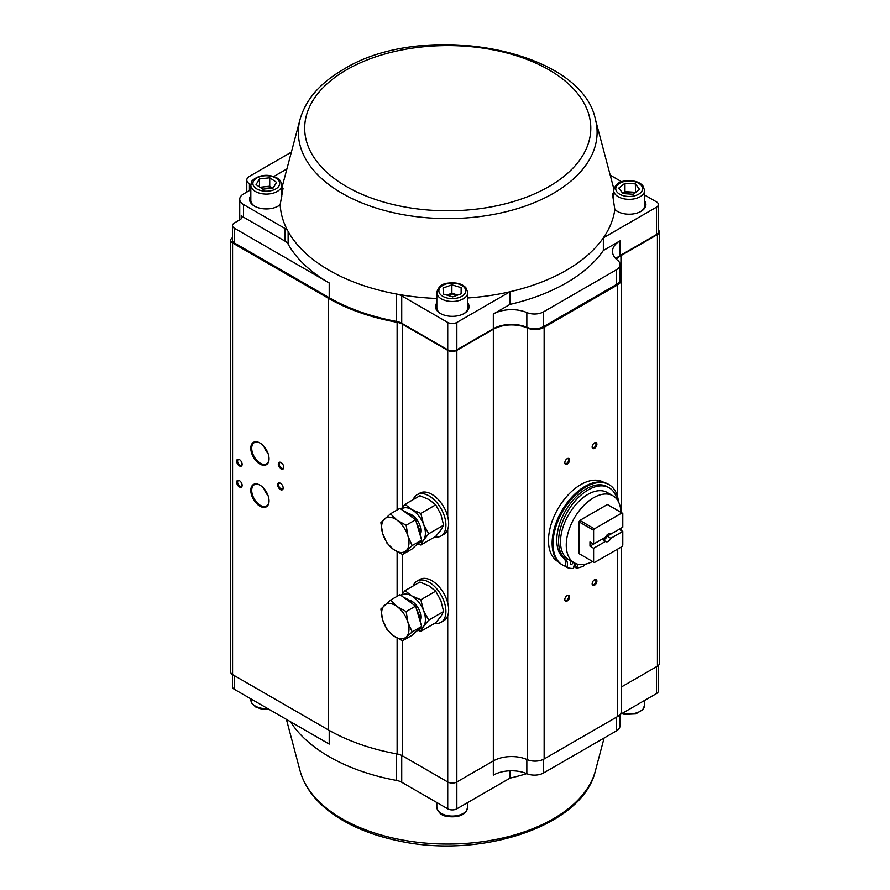 <?xml version="1.0" encoding="UTF-8"?>
<svg xmlns="http://www.w3.org/2000/svg" width="890" height="890" viewBox="0 0 890 890"><rect width="100%" height="100%" fill="white"/><g stroke="black" fill="none" stroke-linecap="round" stroke-linejoin="round"><path stroke-width="1.33" d="M263.918 446.368A12.249 7.076 -120 0 0 268.113 453.622M263.918 488.476A12.249 7.076 -120 0 0 268.113 495.73M232.501 237.73A6.441 3.727 0 0 0 230.677 240.322L230.677 671.961A6.441 3.727 0 0 0 232.568 674.598L328.299 729.867A168.911 97.522 0 0 0 397.118 753.952A12.894 7.443 180 0 1 402.369 755.788L447.737 781.976A6.441 3.727 0 0 0 456.848 781.976L493.338 760.917A25.788 14.885 180 0 1 527.214 759.604A12.894 7.443 0 0 0 544.146 758.948L617.549 716.572A12.894 7.443 0 0 0 621.32 711.31L621.32 547.005M230.677 240.322A6.441 3.727 0 0 0 232.568 242.959L328.299 298.228A168.911 97.522 0 0 0 397.118 322.302A12.894 7.443 180 0 1 402.369 324.138L447.737 350.337A6.441 3.727 0 0 0 456.848 350.337L493.338 329.278A25.788 14.885 180 0 1 527.214 327.965A12.894 7.443 0 0 0 544.146 327.309L617.549 284.934A12.894 7.443 0 0 0 621.32 279.671A12.894 7.443 0 0 0 620.041 276.423M259.913 442.986L259.913 442.986A12.894 7.443 60 0 1 269.036 458.773A12.894 7.443 60 0 1 259.913 464.035A12.894 7.443 60 0 1 250.802 448.249A12.894 7.443 60 0 1 259.913 442.986M259.913 485.095L259.913 485.095A12.894 7.443 60 0 1 269.036 500.892A12.894 7.443 60 0 1 259.913 506.154A12.894 7.443 60 0 1 250.802 490.357A12.894 7.443 60 0 1 259.913 485.095M281.04 462.555L281.04 462.555A3.872 2.236 60 0 1 283.776 467.295A3.872 2.236 60 0 1 281.04 468.874A3.872 2.236 60 0 1 278.303 464.135A3.872 2.236 60 0 1 281.04 462.555M280.428 483.248L280.428 483.248A3.872 2.236 60 0 1 283.165 487.987A3.872 2.236 60 0 1 280.428 489.567A3.872 2.236 60 0 1 277.702 484.828A3.872 2.236 60 0 1 280.428 483.248M239.399 480.622L239.399 480.622A3.872 2.236 60 0 1 242.136 485.361A3.872 2.236 60 0 1 239.399 486.941A3.872 2.236 60 0 1 236.673 482.202A3.872 2.236 60 0 1 239.399 480.622M239.399 459.563L239.399 459.563A3.872 2.236 60 0 1 242.136 464.302A3.872 2.236 60 0 1 239.399 465.882A3.872 2.236 60 0 1 236.673 461.142A3.872 2.236 60 0 1 239.399 459.563M621.32 687.024L657.432 666.176A6.441 3.727 0 0 0 659.323 663.54L659.323 231.901A6.441 3.727 0 0 0 658.411 229.987M616.347 259.201A25.788 14.885 180 0 1 620.953 255.597L657.432 234.537A6.441 3.727 0 0 0 659.323 231.901M594.52 448.349A3.349 1.936 -60 0 1 592.15 446.98A3.349 1.936 -60 0 1 594.52 442.875A3.349 1.936 -60 0 1 596.89 444.243A3.349 1.936 -60 0 1 594.52 448.349M567.175 464.146A3.349 1.936 -60 0 1 564.805 462.778A3.349 1.936 -60 0 1 567.175 458.673A3.349 1.936 -60 0 1 569.544 460.041A3.349 1.936 -60 0 1 567.175 464.146M594.52 585.22A3.349 1.936 -60 0 1 592.15 583.851A3.349 1.936 -60 0 1 594.52 579.735A3.349 1.936 -60 0 1 596.89 581.103A3.349 1.936 -60 0 1 594.52 585.22M567.175 601.006A3.349 1.936 -60 0 1 564.805 599.638A3.349 1.936 -60 0 1 567.175 595.532A3.349 1.936 -60 0 1 569.544 596.901A3.349 1.936 -60 0 1 567.175 601.006M564.816 462.489A2.703 1.569 120 0 0 565.361 463.49A2.703 1.569 120 0 0 566.719 463.356A2.703 1.569 120 0 0 568.488 460.964A2.703 1.569 120 0 0 568.076 458.795A2.703 1.569 120 0 0 566.93 458.817M592.162 446.702A2.703 1.569 120 0 0 592.718 447.692A2.703 1.569 120 0 0 594.064 447.559A2.703 1.569 120 0 0 595.833 445.178A2.703 1.569 120 0 0 595.421 443.009A2.703 1.569 120 0 0 594.286 443.031M564.816 599.348A2.703 1.569 120 0 0 565.361 600.35A2.703 1.569 120 0 0 566.719 600.216A2.703 1.569 120 0 0 568.488 597.835A2.703 1.569 120 0 0 568.076 595.666A2.703 1.569 120 0 0 566.93 595.688M592.162 583.562A2.703 1.569 120 0 0 592.718 584.563A2.703 1.569 120 0 0 594.064 584.43A2.703 1.569 120 0 0 595.833 582.038A2.703 1.569 120 0 0 595.421 579.868A2.703 1.569 120 0 0 594.286 579.891M239.644 480.767A3.226 1.858 -120 0 0 238.253 480.722A3.226 1.858 -120 0 0 237.752 483.303A3.226 1.858 -120 0 0 239.855 486.151A3.226 1.858 -120 0 0 241.468 486.307A3.226 1.858 -120 0 0 242.124 485.072M239.644 459.718A3.226 1.858 -120 0 0 238.253 459.674A3.226 1.858 -120 0 0 237.752 462.255A3.226 1.858 -120 0 0 239.855 465.092A3.226 1.858 -120 0 0 241.468 465.248A3.226 1.858 -120 0 0 242.124 464.024M280.673 483.404A3.226 1.858 -120 0 0 279.271 483.359A3.226 1.858 -120 0 0 278.781 485.94A3.226 1.858 -120 0 0 280.884 488.777A3.226 1.858 -120 0 0 282.497 488.944A3.226 1.858 -120 0 0 283.154 487.709M281.273 462.711A3.226 1.858 -120 0 0 279.883 462.666A3.226 1.858 -120 0 0 279.393 465.248A3.226 1.858 -120 0 0 281.496 468.084A3.226 1.858 -120 0 0 283.109 468.251A3.226 1.858 -120 0 0 283.765 467.016M260.147 485.228A12.249 7.076 -120 0 0 254.251 484.75A12.249 7.076 -120 0 0 252.371 494.562A12.249 7.076 -120 0 0 260.37 505.364A12.249 7.076 -120 0 0 266.499 505.965A12.249 7.076 -120 0 0 269.036 500.614M260.147 443.12A12.249 7.076 -120 0 0 254.251 442.642A12.249 7.076 -120 0 0 252.371 452.454A12.249 7.076 -120 0 0 260.37 463.245A12.249 7.076 -120 0 0 266.499 463.857A12.249 7.076 -120 0 0 269.036 458.506M619.14 529.316L622.789 531.419L610.818 538.328L607.169 536.225L619.14 529.316M593.608 544.046L593.608 530.262A28.369 16.376 120 0 1 594.431 528.838L621.965 512.94A28.369 16.376 120 0 1 622.388 513.163A28.369 16.376 120 0 1 622.789 513.419L622.789 527.203L610.818 534.122A4.517 2.603 120 0 0 610.462 533.833A4.517 2.603 120 0 0 605.578 537.137L593.608 544.046L589.97 541.943L589.97 546.16L601.929 539.251L605.578 541.354A4.517 2.603 120 0 0 605.945 541.643A4.517 2.603 120 0 0 610.818 538.328M602.73 539.707A4.517 2.603 120 0 0 607.169 536.225M603.186 538.528A3.226 1.858 120 0 0 604.555 538.261A3.226 1.858 120 0 0 606.669 535.391M610.028 533.655L610.818 534.122M589.97 546.16L593.608 548.262L605.578 541.354M593.608 548.262L593.608 562.057A28.369 16.376 120 0 0 594.019 562.302A28.369 16.376 120 0 0 594.431 562.524L621.965 546.627A28.369 16.376 120 0 0 622.789 545.203L622.789 531.419M593.608 562.057L579.023 553.625A28.369 16.376 120 0 0 579.435 553.88L594.019 562.302M593.608 530.262L579.023 521.84L579.023 553.625M594.431 528.838L579.846 520.416A28.369 16.376 120 0 0 579.023 521.84M621.965 512.94L607.381 504.519L579.846 520.416M622.388 513.163L607.792 504.741A28.369 16.376 120 0 0 607.381 504.519M592.584 561.468A38.682 22.328 -60 0 1 574.273 562.814L568.532 559.499A38.682 22.328 -60 0 1 562.602 528.493A38.682 22.328 -60 0 1 587.867 494.406A38.682 22.328 -60 0 1 607.214 492.493L612.954 495.808A38.682 22.328 -60 0 1 620.942 512.34M574.273 562.814A38.682 22.328 -60 0 1 568.343 531.82A38.682 22.328 -60 0 1 593.608 497.733A38.682 22.328 -60 0 1 612.954 495.808M603.987 482.447L603.731 482.302A45.768 26.422 120 0 0 582.516 483.659A45.768 26.422 120 0 0 551.277 523.832A45.768 26.422 120 0 0 557.963 561.579L558.208 561.724M618.483 501.804A46.413 26.8 120 0 0 609.072 484.638L608.159 484.116A46.413 26.8 120 0 0 584.952 486.407A46.413 26.8 120 0 0 554.626 527.314A46.413 26.8 120 0 0 561.746 564.505L562.658 565.039A46.413 26.8 120 0 0 565.206 566.218M609.072 484.638A46.413 26.8 120 0 0 585.865 486.941A46.413 26.8 120 0 0 555.538 527.837A46.413 26.8 120 0 0 562.658 565.039M573.649 567.064A46.413 26.8 120 0 0 574.829 566.908M390.499 600.127L399.944 594.676L415.608 606.112L418.623 616.269L421.637 626.438L412.003 635.338L402.558 640.8L412.181 631.9L407.954 622.433L406.151 611.564L397.107 606.546L390.499 600.127L380.876 609.027L382.667 619.896L386.905 629.364L393.514 635.783L402.558 640.8M421.637 626.438L412.181 631.9M415.608 606.112L406.151 611.564M397.107 606.546A19.335 11.169 60 0 1 407.954 622.433A19.335 11.169 60 0 1 406.151 637.051A19.335 11.169 60 0 1 393.514 635.783A19.335 11.169 -120 0 1 382.667 619.896A19.335 11.169 60 0 1 384.469 605.278A19.335 11.169 60 0 1 397.107 606.546M416.553 609.305A19.335 11.169 60 0 1 419.346 615.858A19.335 11.169 60 0 1 420.38 622.221M418.611 629.241A19.335 11.169 60 0 1 416.375 631.333L416.275 631.388M403.771 597.468A19.335 11.169 60 0 1 413.016 604.221M390.499 513.797L399.944 508.346L415.608 519.782L418.623 529.951L421.637 540.119L412.003 549.019L402.558 554.47L412.181 545.57L407.954 536.103L406.151 525.234L397.107 520.216L390.499 513.797L380.876 522.697L382.667 533.566L386.905 543.034L393.514 549.453L402.558 554.47M421.637 540.119L412.181 545.57M415.608 519.782L406.151 525.234M397.107 520.216A19.335 11.169 60 0 1 407.954 536.103A19.335 11.169 60 0 1 406.151 550.721A19.335 11.169 60 0 1 393.514 549.453A19.335 11.169 -120 0 1 382.667 533.566A19.335 11.169 60 0 1 384.469 518.948A19.335 11.169 60 0 1 397.107 520.216M416.553 522.975A19.335 11.169 60 0 1 419.346 529.528A19.335 11.169 60 0 1 420.38 535.891M418.611 542.911A19.335 11.169 60 0 1 416.375 545.003L416.275 545.069M403.771 511.138A19.335 11.169 60 0 1 413.016 517.891M434.743 623.312A23.852 13.773 -120 0 0 440.973 622.344A23.852 13.773 -120 0 0 440.973 594.809A23.852 13.773 -120 0 0 417.121 581.037A23.852 13.773 -120 0 0 413.171 585.943M440.973 622.344L443.709 620.764A23.852 13.773 -120 0 0 443.709 593.23A23.852 13.773 -120 0 0 419.858 579.457L417.121 581.037M434.743 536.981A23.852 13.773 -120 0 0 440.973 536.025A23.852 13.773 -120 0 0 440.973 508.479A23.852 13.773 -120 0 0 417.121 494.707A23.852 13.773 -120 0 0 413.171 499.624M440.973 536.025L443.709 534.445A23.852 13.773 -120 0 0 443.709 506.899A23.852 13.773 -120 0 0 419.858 493.127L417.121 494.707M401.156 595.555A19.335 11.169 60 0 1 411.725 595.899L420.837 599.749L423.562 610.629A19.335 11.169 60 0 1 423.562 626.427L420.837 631.333L417.755 630.276M401.001 595.443L405.05 590.637L411.725 595.899A19.335 11.169 60 0 1 423.562 610.629L428.735 620.107L423.562 626.427A19.335 11.169 -120 0 1 418.556 629.319M405.05 590.637L419.924 582.049L429.047 585.898L435.722 591.16L440.884 600.628L443.609 611.508L440.884 616.425L435.722 622.744L420.837 631.333M435.722 591.16L420.837 599.749M443.609 611.508L428.735 620.107M420.258 620.308A12.894 7.443 -120 0 0 418.166 607.97A12.894 7.443 -120 0 0 408.532 599.982M401.156 509.236A19.335 11.169 60 0 1 411.725 509.57L420.837 513.419L423.562 524.31A19.335 11.169 60 0 1 423.562 540.096L420.837 545.003L417.755 543.946M401.001 509.113L405.05 504.307L411.725 509.57A19.335 11.169 60 0 1 423.562 524.31L428.735 533.778L423.562 540.096A19.335 11.169 -120 0 1 418.556 542.989M405.05 504.307L419.924 495.719L429.047 499.568L435.722 504.83L440.884 514.309L443.609 525.189L440.884 530.095L435.722 536.414L420.837 545.003M435.722 504.83L420.837 513.419M443.609 525.189L428.735 533.778M420.258 533.978A12.894 7.443 -120 0 0 418.166 521.64A12.894 7.443 -120 0 0 408.532 513.663M446.825 295.091L447.47 294.857A9.045 5.218 0 0 0 446.858 295.102M451.886 293.255L456.503 294.657A9.045 5.218 0 0 0 447.47 294.857L451.886 293.255L451.886 284.833L461.131 287.637L461.543 293.667L452.699 296.882L443.454 294.067L443.053 288.049L451.886 284.833M457.66 295.079A9.045 5.218 0 0 0 456.503 294.657L457.76 295.035M461.131 293.811L461.131 287.637M463.668 313.758A15.475 8.933 0 0 0 467.762 307.695L467.762 292.543A15.475 8.933 180 0 1 452.598 301.476A15.475 8.933 180 0 1 436.834 292.888A15.475 8.933 180 0 1 436.823 292.543L436.823 307.695A15.475 8.933 0 0 0 436.834 308.051A15.475 8.933 0 0 0 440.917 313.758M260.025 187.267L264.597 186.767A9.045 5.218 0 0 0 260.77 187.768M272.518 188.102A9.045 5.218 0 0 0 264.597 186.767L269.726 186.199L272.574 188.102M259.468 186.9L259.468 178.912L256.042 184.608L262.873 189.169L273.13 188.035L276.556 182.339L269.726 177.778L269.726 186.199M259.468 178.912L269.726 177.778M281.774 196.712L281.774 185.153A15.475 8.933 180 0 1 266.299 194.087A15.475 8.933 180 0 1 250.824 185.153L250.824 200.317A15.475 8.933 0 0 0 254.918 206.369M277.68 206.369A15.475 8.933 0 0 0 280.305 204.121M622.8 193.341L624.969 191.639L630.165 191.962A9.045 5.218 0 0 0 622.855 193.419M635.549 192.552L635.349 183.874L639.554 189.403L633.369 194.254L622.989 193.597L618.784 188.079L624.969 183.218L635.349 183.874M634.848 193.097A9.045 5.218 0 0 0 630.165 191.962L635.349 192.296M624.969 191.639L624.969 183.218M614.667 208.705A15.475 8.933 0 0 0 615.001 209.172A15.475 8.933 0 0 0 617.794 211.631M640.544 211.631A15.475 8.933 0 0 0 644.638 205.579L644.638 190.416A15.475 8.933 180 0 1 632.345 199.16A15.475 8.933 180 0 1 615.001 194.009A15.475 8.933 180 0 1 613.7 190.416C615.057 184.775 618.683 181.66 624.569 181.048C633.213 180.047 639.32 181.638 642.892 185.81L644.638 190.416M526.847 327.298L526.847 312.557A12.894 7.443 0 0 0 543.612 311.823L543.612 326.563A12.894 7.443 180 0 1 526.847 327.298A25.788 14.885 0 0 0 493.327 328.755L456.848 349.815L456.848 322.436A6.441 3.727 180 0 1 447.737 322.436L401.724 295.869A12.894 7.443 0 0 0 396.54 294.045A167.62 96.776 0 0 0 436.823 298.462M620.041 264.619L620.041 279.36A12.894 7.443 180 0 1 616.258 284.622L616.258 269.881A12.894 7.443 0 0 0 620.041 264.619A12.894 7.443 0 0 0 617.527 260.203A25.788 14.885 0 0 1 612.498 251.381A25.788 14.885 0 0 1 620.052 240.845L620.052 255.586A25.788 14.885 0 0 0 615.88 258.745M250.824 196.59A16.765 9.679 0 0 0 249.567 199.794M469.03 307.172A16.765 9.679 0 0 0 467.762 303.98M436.823 303.98A16.765 9.679 0 0 0 435.555 307.172M645.906 205.056A16.765 9.679 0 0 0 644.638 201.863M329.211 282.964L329.211 297.694L234.393 242.959A6.441 3.727 180 0 1 232.501 240.322L232.501 225.582A6.441 3.727 180 0 1 234.393 222.956L240.2 219.596A6.13 3.538 0 0 0 241.991 217.093A6.13 3.538 0 0 0 241.268 215.424A12.894 7.443 0 0 0 243.504 217.16L284.967 241.101A12.894 7.443 180 0 1 288.126 244.083A167.62 96.776 0 0 0 329.211 282.964L234.393 228.218A6.441 3.727 180 0 1 232.501 225.582M250.858 184.553L249.434 183.74A9.022 5.207 180 0 1 246.786 180.047A9.022 5.207 180 0 1 249.434 176.365L291.364 152.157M526.847 312.557A25.788 14.885 0 0 0 493.327 314.014L510.026 304.38A167.62 96.776 0 0 0 603.353 250.49L620.052 240.845M616.258 269.881L543.612 311.823M616.258 284.622L543.612 326.563M610.217 175.152A12.894 7.443 0 0 0 610.507 175.33L621.71 181.794M644.638 195.032L656.52 201.897A6.441 3.727 180 0 1 658.411 204.533A6.441 3.727 180 0 1 656.52 207.159L603.353 237.853A167.62 96.776 0 0 0 614.834 209.539A16.765 9.679 0 0 0 641.023 211.375A16.765 9.679 0 0 0 645.929 204.533A16.765 9.679 0 0 0 644.638 200.806M620.052 255.586L656.52 234.537A6.441 3.727 0 0 0 658.411 231.901L658.411 204.533M603.353 250.49L603.353 237.853A167.62 96.776 0 0 1 510.026 291.742L456.848 322.436M613.855 188.98A167.62 96.776 0 0 0 613.421 187.234L595.377 119.293A149.375 86.241 180 0 1 553.357 193.341A149.375 86.241 180 0 1 380.253 209.295A149.375 86.241 180 0 1 300.086 119.293L282.052 187.234A167.62 96.776 0 0 0 281.774 188.324M250.824 195.544A16.765 9.679 0 0 0 249.534 199.26A16.765 9.679 0 0 0 259.88 208.204A16.765 9.679 0 0 0 278.147 206.102A16.765 9.679 0 0 0 280.183 204.689A167.62 96.776 0 0 0 288.126 231.456A12.894 7.443 0 0 0 284.967 228.463L243.504 204.533A12.894 7.443 180 0 1 239.733 199.26A12.894 7.443 180 0 1 243.504 193.998L250.824 189.77M273.764 176.532L286.903 168.944M467.762 297.972A167.62 96.776 0 0 0 510.026 291.742L510.026 304.38M436.823 302.923A16.765 9.679 0 0 0 435.533 306.649A16.765 9.679 0 0 0 445.879 315.583A16.765 9.679 0 0 0 464.146 313.491A16.765 9.679 0 0 0 469.052 306.649A16.765 9.679 0 0 0 467.762 302.923M329.211 297.694A167.62 96.776 0 0 0 396.54 321.424A12.894 7.443 180 0 1 401.724 323.248L447.737 349.815A6.441 3.727 0 0 0 456.848 349.815M288.126 244.083L288.126 231.456A167.62 96.776 0 0 0 396.54 294.045L396.54 321.424M613.7 194.532L612.409 193.542L614.834 209.539M280.183 204.689L283.065 188.28L281.774 190.616M526.847 759.448L526.847 773.677A12.894 7.443 0 0 0 543.612 772.943L543.612 759.248M616.258 717.318L616.258 731.002A12.894 7.443 0 0 0 620.041 725.739L620.041 714.559M329.211 730.39L329.211 744.085L234.393 689.338A6.441 3.727 180 0 1 232.501 686.702L232.501 674.553M526.847 773.677A25.788 14.885 0 0 0 493.327 775.134L493.327 760.928M616.258 731.002L543.612 772.943M658.411 665.453L658.411 690.918A6.441 3.727 180 0 1 656.52 693.544L620.041 714.614M510.026 770.807L510.026 778.127L456.848 808.821A6.441 3.727 180 0 1 447.737 808.821L401.724 782.254A12.894 7.443 0 0 0 396.54 780.43A167.62 96.776 0 0 1 290.418 721.679M510.026 778.127A167.62 96.776 0 0 0 526.747 773.633M577.777 564.204L576.575 568.176A46.658 26.945 120 0 0 583.784 565.973A11.603 6.697 -60 0 1 584.43 564.36M617.048 499.49A41.908 24.197 120 0 0 609.183 487.798A41.908 24.197 120 0 0 568.221 510.404A41.908 24.197 120 0 0 565.506 559.176A11.603 6.697 -60 0 1 566.975 567.509A46.658 26.945 120 0 0 573.216 568.488L574.84 563.114M609.183 487.798L607.358 486.752A41.908 24.197 120 0 0 566.396 509.358A41.908 24.197 120 0 0 563.682 558.119A11.603 6.697 120 0 1 565.15 566.452L566.975 567.509M571.58 561.256A1.936 1.113 120 0 0 570.39 562.97A1.936 1.113 120 0 0 570.701 564.46A1.936 1.113 120 0 0 572.926 562.68A1.936 1.113 120 0 0 573.027 562.091M575.83 563.57L574.751 567.13L576.575 568.176M570.434 562.825A1.936 1.113 120 0 0 571.08 561.701M328.299 298.228L328.299 729.867M232.568 242.959L232.568 674.598M657.432 234.537L657.432 666.176M620.953 255.597L620.953 277.891M617.549 284.934L617.549 496.653M617.549 549.186L617.549 716.572M544.146 327.309L544.146 758.948M527.214 327.965L527.214 759.604M493.338 329.278L493.338 760.917M456.848 350.337L456.848 808.821M447.737 350.337L447.737 516.678M447.737 529.305L447.737 603.008M447.737 615.635L447.737 808.821M402.369 324.138L402.369 507.4M402.369 554.381L402.369 593.73M402.369 640.711L402.369 755.788M397.118 322.302L397.118 509.981M397.118 551.767L397.118 596.311M397.118 638.097L397.118 753.952M438.892 291.152A13.406 7.743 0 0 0 459.451 297.405A13.406 7.743 0 0 0 458.539 283.999A13.406 7.743 0 0 0 438.892 291.152M253.628 180.937A13.406 7.743 0 0 0 268.825 191.072A13.406 7.743 0 0 0 276.445 178.412A13.406 7.743 0 0 0 253.628 180.937M616.892 191.851A13.406 7.743 0 0 0 639.977 193.319A13.406 7.743 0 0 0 630.643 181.037A13.406 7.743 0 0 0 616.892 191.851M250.824 698.828L250.824 699.763A15.475 8.933 0 0 0 267.834 708.651M436.823 802.524L436.823 807.141A15.475 8.933 0 0 0 452.298 816.074A15.475 8.933 0 0 0 467.762 807.141L467.762 802.524M622.622 713.113A15.475 8.933 0 0 0 644.638 705.025L644.638 700.408M234.393 228.218L234.393 242.959M241.268 215.424L241.268 218.773M249.434 183.74L249.434 190.582M493.327 314.014L493.327 328.755M656.52 234.537L656.52 207.159M284.967 241.101L284.967 228.463M243.504 217.16L243.504 204.533M401.724 323.248L401.724 295.869M447.737 349.815L447.737 322.436M346.566 69.798A143.067 82.603 0 0 0 410.702 207.982A143.067 82.603 0 0 0 585.931 106.822A143.067 82.603 0 0 0 346.566 69.798M234.393 689.338L234.393 675.655M656.52 666.699L656.52 693.544M396.54 753.841L396.54 780.43M401.724 755.432L401.724 782.254M300.086 770.885C305.27 789.119 318.019 804.716 338.345 817.676C354.976 828.156 374.701 835.821 397.496 840.649C480.878 859.595 583.006 825.887 595.377 770.885A149.375 86.241 180 0 1 553.357 818.8A149.375 86.241 180 0 1 401.223 839.771A149.375 86.241 180 0 1 300.086 770.885L286.413 719.365M563.682 558.119L565.506 559.176M621.32 279.671L621.32 512.551M621.32 528.048L621.32 530.574M281.329 467.984L281.329 469.03M436.823 292.543C438.18 286.903 441.807 283.776 447.692 283.165C456.336 282.175 462.444 283.754 466.015 287.937L467.762 292.543M281.774 185.153C281.118 181.382 279.482 178.979 276.868 177.922L270.905 175.786C257.889 173.194 250.112 182.439 251.87 181.549L250.824 185.153M613.7 203.321L613.7 190.416M618.85 256.965L618.85 256.331M250.824 699.763L251.77 703.2L255.73 706.994L261.693 709.13L269.147 709.397M436.823 807.141C438.18 812.781 441.807 815.908 447.692 816.519C456.336 817.51 462.444 815.919 466.015 811.747L467.762 807.141M621.71 713.647L624.569 714.403L635.827 713.902L642.892 709.63L644.638 705.025M246.786 180.047L246.786 192.107M239.733 219.863L239.733 199.26M300.086 119.293C305.793 99.502 320.211 82.892 343.351 69.476C422.349 19.925 581.203 48.594 595.377 119.293M595.377 770.885L604.11 738.021"/></g></svg>
